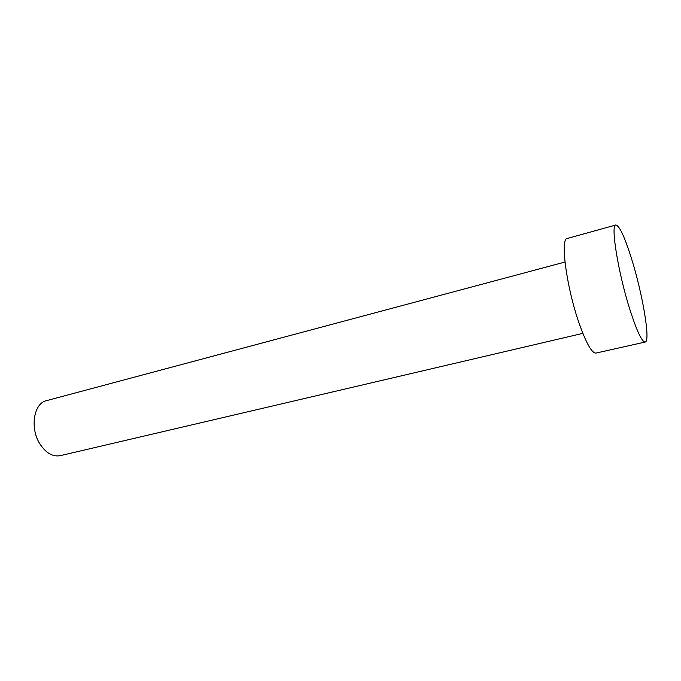 <?xml version="1.0" encoding="UTF-8"?>
<svg xmlns="http://www.w3.org/2000/svg" width="681" height="681" viewBox="0 0 681 681"><rect width="100%" height="100%" fill="white"/><g stroke="black" fill="none" stroke-linecap="round" stroke-linejoin="round"><path stroke-width="1.02" d="M582.851 333.367L60.268 455.666C52.786 456.994 46.027 453.129 40 444.063C29.658 428.238 33.709 403.178 46.487 400.658L564.983 262.049M645.171 342.049L595.952 353.081C591.849 353.277 586.239 343.318 579.105 323.22C566.524 287.399 560.02 238.239 567.239 238.486L615.837 225.002C619.395 225.573 624.605 236.733 631.466 258.465C642.575 293.647 650.747 341.615 645.171 342.049C642.047 342.015 637.101 331.656 630.342 310.979C618.399 274.12 610.27 224.228 615.837 225.002"/></g></svg>
